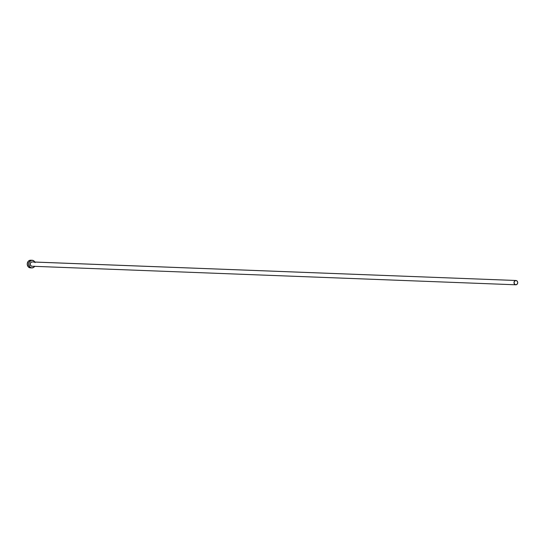 <?xml version="1.0" encoding="UTF-8"?>
<svg xmlns="http://www.w3.org/2000/svg" width="545" height="545" viewBox="0 0 545 545"><rect width="100%" height="100%" fill="white"/><g stroke="black" fill="none" stroke-linecap="round" stroke-linejoin="round"><path stroke-width="0.82" d="M32.162 261.941A2.153 1.853 92.2 0 0 32.019 261.934L515.904 280.491A2.153 1.853 -87.8 0 1 515.808 284.797A2.153 1.853 -87.8 0 1 515.904 280.491L32.38 261.975M30.82 260.217A3.829 3.297 92.2 0 0 30.697 260.21A3.829 3.297 92.2 0 0 30.568 260.203L32.026 260.258A3.829 3.297 -87.8 0 1 32.155 260.265A3.829 3.297 -87.8 0 1 34.812 262.043M34.648 266.341A3.829 3.297 -87.8 0 1 31.985 267.915A3.829 3.297 -87.8 0 1 31.855 267.915A3.829 3.297 -87.8 0 1 28.708 264.032A3.829 3.297 -87.8 0 1 32.026 260.258L30.568 260.203A3.829 3.297 92.2 0 0 27.25 263.978A3.829 3.297 92.2 0 0 30.404 267.861A3.829 3.297 92.2 0 0 30.527 267.861L31.733 267.908M35.064 262.601L33.286 260.544L31.378 260.34L29.273 261.981L28.708 264.107L29.655 266.812L31.344 267.847L33.252 267.615L34.737 266.198M31.992 266.239L30.683 265.619L30.152 264.1L30.704 262.574L32.019 261.934A2.153 1.853 92.2 0 0 31.992 266.239L515.74 284.79M31.215 260.272L29.307 260.503L28.231 261.341L27.25 264.053L28.204 266.75L30.527 267.861M515.904 280.491L514.589 281.125L514.037 282.651L514.575 284.17L515.883 284.797L517.198 284.156L517.75 282.63L517.212 281.111L515.904 280.491M32.087 261.934L515.979 280.491M30.697 260.21L32.155 260.265M30.404 267.861L31.855 267.915M31.923 266.239L515.808 284.797"/></g></svg>
